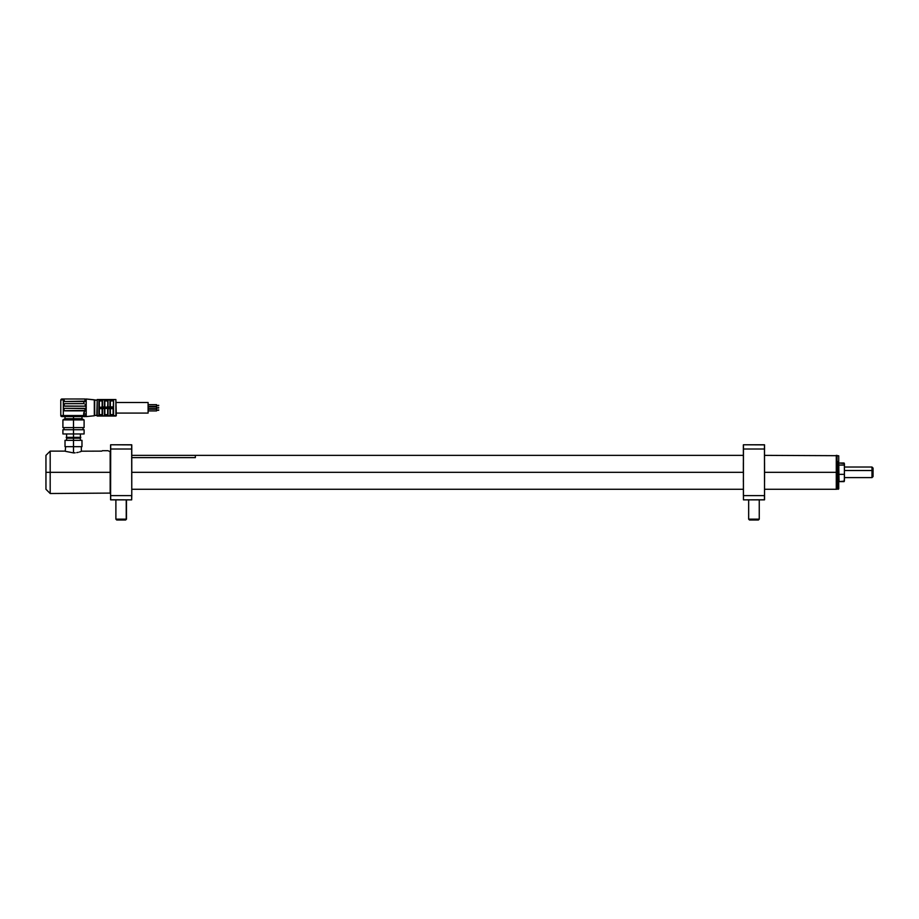<?xml version="1.0" encoding="UTF-8"?>
<svg xmlns="http://www.w3.org/2000/svg" width="919" height="919" viewBox="0 0 919 919"><rect width="100%" height="100%" fill="white"/><g stroke="black" fill="none" stroke-linecap="round" stroke-linejoin="round"><path stroke-width="1.38" d="M836.279 472.32L836.279 489.276L836.279 472.32L764.551 472.32L836.279 472.32L836.279 455.364L836.279 472.32M836.6 488.954L836.6 455.686L836.279 489.276L764.551 489.276M743.356 462.728L743.356 472.32L131.773 472.32L743.46 472.32L743.356 481.786M838.3 461.522L837.025 461.522L837.025 489.276L836.6 461.786L837.025 455.364L837.025 461.522L838.3 461.522L838.3 489.276L838.3 461.522M836.6 488.851L838.725 488.851L838.725 461.786L838.725 488.77M838.725 455.881L838.725 461.786L838.725 455.79L836.6 455.79M73.497 416.583L70.028 416.583L73.497 416.583L73.497 418.708L73.497 416.583L76.966 416.583L73.497 416.583M62.906 427.611L73.497 427.611L62.906 427.611L62.906 419.926L73.497 419.926L62.906 419.926L65.019 418.708L73.497 418.708L65.019 418.708L65.019 416.583M73.497 419.926L73.497 427.611L73.497 419.926L84.1 419.926L73.497 419.926M73.497 429.724L73.497 427.611L73.497 429.724L62.906 429.724L73.497 429.724L73.497 433.963L73.497 429.724L84.1 429.724L73.497 429.724M62.906 433.963L73.497 433.963L62.906 433.963L62.906 429.724M85.157 404.291L86.214 407.795L85.157 405.566L84.514 406.198L64.594 406.198L63.962 405.566L64.594 403.659L84.031 403.659L83.675 401.603L86.214 401.603L86.214 398.995L96.805 400.167L94.691 400.167L94.691 415.422L94.312 399.811L94.312 415.779L86.214 416.583L86.214 401.603L86.214 413.975L83.675 413.975L83.675 415.526L86.214 415.526L86.214 416.583L94.312 415.779L94.312 399.811L86.214 398.995L86.214 400.064L85.157 399.639L84.514 401.546L64.594 401.546L63.962 399.639A0.632 0.632 0 0 1 64.594 398.995L84.272 399.007L86.214 400.064L85.157 398.995L85.926 399.34M94.691 415.422L96.805 415.422L94.691 415.422M99.355 415.583L99.355 408.645L99.355 415.618L102.181 415.618L96.805 415.629L97.23 399.524L97.23 416.054L98.93 416.054L98.93 399.524L97.23 399.524L98.93 399.524L98.93 416.054L115.886 416.054L115.886 399.524L99.355 399.524L113.554 399.535L113.554 407.347L99.355 407.347L99.355 408.243L113.554 408.243L113.554 416.043L102.354 416.043M110.36 406.945L107.626 406.945L108.04 399.547L107.615 400.213L98.93 399.524L99.355 407.347L104.777 406.945L102.526 406.945L104.433 406.945L104.433 399.547L102.526 399.547L104.433 399.788L104.433 406.945M99.355 399.524L102.181 399.96L102.112 406.945L102.181 399.535L99.355 399.535L115.886 399.524L116.311 415.629L115.886 399.524L116.311 415.629L99.355 416.054M116.311 413.091L148.097 413.091L148.097 402.499L116.311 402.499L148.097 402.499L148.097 413.091L116.311 413.091M148.097 406.347L156.575 406.347L156.575 404.647L148.097 404.647L156.575 404.647L156.575 406.347L148.097 406.347M158.688 405.716L156.575 405.716L158.688 405.29M148.097 408.645L156.575 408.645L156.575 406.945L148.097 406.945L156.575 406.945L156.575 408.645L148.097 408.645M158.688 408.002L156.575 408.002L158.688 407.577M148.097 410.931L156.575 410.931L156.575 409.242L148.097 409.242L156.575 409.242L156.575 410.931L148.097 410.931M158.688 410.299L156.575 410.299L158.688 409.874M64.594 410.862L84.445 410.862L83.675 413.975L85.122 410.414L64.146 410.678A0.632 0.632 0 0 1 63.962 410.23A0.632 0.632 0 0 0 64.146 410.678L63.962 408.955A0.632 0.632 0 0 1 64.594 408.323L84.973 408.507A0.632 0.632 0 0 1 85.157 408.955A0.632 0.632 0 0 0 84.973 408.507L84.973 410.678M83.675 413.665L83.824 412.654M84.824 406.129L64.146 406.014M64.353 399.041L61.355 399.639L61.849 398.995L60.78 400.064L63.331 399.639L63.331 415.526L76.966 415.526L76.966 416.583L85.157 416.583A1.057 1.057 0 0 0 86.214 415.526A1.057 1.057 0 0 1 85.157 416.583L83.675 416.583L83.675 415.526L83.675 416.583L76.966 416.583L76.966 415.526L70.028 415.526L70.028 416.583L70.028 415.526L63.331 415.526L63.331 416.583L70.028 416.583L63.331 416.583L63.331 415.526L60.78 415.526A1.057 1.057 0 0 0 61.849 416.583L63.331 416.583L61.849 416.583A1.057 1.057 0 0 1 60.78 415.526L63.331 415.526L63.331 398.995L61.412 399.087L60.78 400.064L60.78 415.526L60.78 400.064L61.849 398.995L60.861 399.673M64.594 408.323A0.632 0.632 0 0 0 63.962 408.955L64.594 408.323L84.514 408.323M86.214 415.526L83.675 415.526L83.675 413.975L86.214 413.975M86.214 407.795L85.157 409.506L86.214 407.795M86.214 401.603L83.675 401.603L84.031 403.659L83.675 401.603M85.111 401.143L64.594 401.546A0.632 0.632 0 0 1 63.962 400.902A0.632 0.632 0 0 0 64.594 401.546M85.892 399.673L86.214 400.064A1.057 1.057 0 0 0 86.214 400.052L85.157 398.995L86.214 400.064L85.157 398.995L86.214 400.064L85.157 398.995L61.849 398.995L60.78 400.064L61.849 398.995M113.29 407.083L113.554 399.535L110.291 399.535L113.416 399.57M110.36 400.098L110.372 406.945L110.349 400.087M104.433 408.645L104.433 416.043L102.526 416.043L104.433 415.802L104.433 408.277L102.181 408.243L113.129 408.645L113.416 416.02L110.291 416.043L113.554 416.043L113.554 408.243L99.355 408.645L102.112 408.645L102.124 415.503M104.525 416.043L102.181 416.043M108.04 408.277L107.695 415.618L104.858 415.377L104.777 416.043L113.129 415.618L113.129 408.645L110.291 408.645M110.349 415.503L110.372 408.645L110.372 415.377M99.355 414.63L102.112 414.63L99.355 414.63M102.112 409.759L102.112 415.377M102.181 415.618L102.526 408.645L102.526 415.802M110.372 414.63L113.129 414.63L110.372 414.63M109.947 408.645L109.947 415.802L109.947 408.645L108.04 408.645L108.04 415.802L108.04 408.645M104.858 414.63L107.615 414.63L104.858 414.63L104.858 408.645L104.858 414.664M108.04 415.802L109.947 415.802L107.695 416.043L107.615 408.645M104.433 415.802L107.695 415.618M99.355 406.945L99.355 399.995M102.112 400.96L99.355 400.96L102.112 400.96M107.615 400.96L104.858 400.96L107.615 400.96M104.858 405.83L104.846 400.087M107.868 399.547L109.947 399.547L108.04 399.547L108.04 406.945L113.554 407.347M113.129 400.96L110.372 400.96L113.129 400.96M113.186 399.788L109.947 399.788L109.947 406.945L109.947 399.788L107.626 400.098M113.129 406.945L110.291 406.945L113.129 406.945M107.615 400.213L108.04 406.945L108.04 399.788M107.695 406.945L104.777 407.347L107.695 407.347L104.777 406.945L104.858 400.213M102.526 399.788L102.526 406.945L102.526 399.788M107.695 407.347L110.039 407.312M84.1 433.963L73.497 433.963L84.1 433.963L84.1 429.724M84.1 427.611L73.497 427.611L84.1 427.611L84.1 419.926L81.975 418.708L73.497 418.708L81.975 418.708L81.975 416.583M83.675 415.526L76.966 415.526L83.675 415.526M83.675 413.975L83.893 412.378M64.594 403.659L84.031 403.659M85.157 400.902A0.632 0.632 0 0 1 84.514 401.546L84.766 401.488M84.559 399.03L83.974 398.995M844.446 470.517L871.993 470.517L871.993 467.024L871.993 470.517L873.05 470.873L873.05 468.081L873.05 476.559L873.05 470.873L871.993 470.517L871.993 477.616L871.993 470.517L844.446 470.517M873.05 474.514L873.05 473.767M844.389 480.982L844.446 477.995L844.09 481.625L839.07 481.625L838.725 464.026L839.07 463.015L844.354 463.521L844.446 479.879M839.07 463.015L844.09 463.015L844.446 464.026L844.354 481.119L839.07 481.625L839.07 479.592M839.07 474.353L844.09 474.353L839.07 474.353M839.07 465.048L844.09 465.048L839.07 465.048M838.84 464.6L838.817 468.472M838.84 472.32L838.817 477.271M50.189 472.32L110.165 472.32L110.165 451.126L110.165 493.514L110.165 472.32L50.189 472.32L50.189 451.126L50.189 472.32L45.95 472.32L50.189 472.32L50.189 493.514L50.189 472.32M81.814 451.195L101.814 451.126M65.192 451.195L65.663 446.68L65.019 446.68L81.975 446.68L73.497 446.68L73.497 452.895L65.674 451.378L73.509 452.895L73.497 446.68L65.663 446.68M75.163 452.826L73.509 452.895L75.163 452.826M78.218 452.332L76.759 452.63L78.218 452.332M80.539 451.666L79.493 451.999L80.539 451.666M45.95 455.364L45.95 489.276L45.95 455.364L50.189 451.126L65.019 451.126M73.497 437.352L80.815 437.352L73.497 437.352L73.497 438.202L80.39 438.202L73.497 438.202L73.497 446.68L73.497 440.327L65.019 440.327L73.497 440.327L73.497 438.202L66.616 438.202L73.497 438.202L73.497 437.352L66.191 437.352L73.497 437.352L73.497 433.963L73.497 437.352M81.975 440.327L73.497 440.327L81.975 440.327L81.975 446.68M131.773 457.628L195.345 457.628L195.345 455.353L131.67 455.364M108.12 450.701L102.331 450.701M108.132 450.701L102.664 450.701M764.551 462.728L764.551 481.786M764.447 449.012L743.46 449.012L764.447 449.012L764.551 444.876L743.46 444.773L764.447 444.773L764.551 499.764L743.46 499.867L743.356 444.876M764.516 449.023L764.516 495.617M743.391 495.617L743.46 444.773M764.447 495.628L743.46 495.628L764.447 495.628L764.447 499.867L743.46 499.867L743.46 495.628M764.551 449.058L764.516 444.807L764.551 449.058M759.255 499.867L759.255 519.155L759.255 499.867L759.255 519.155L748.652 519.155L759.255 519.155L758.405 520.005L759.255 519.155L758.405 520.005L749.502 520.005L758.405 520.005M748.663 499.867L748.663 519.155L749.502 520.005L748.652 519.155L748.652 499.867M126.236 519.155L126.236 499.867L126.236 519.155L115.886 519.155L126.236 519.155L125.432 520.005L126.236 519.155M115.886 499.867L115.886 519.155L116.724 520.005L125.604 520.005L116.931 520.005M131.773 462.728L131.773 481.786M131.773 495.582L131.67 499.867L110.579 499.764L110.694 449.012L131.67 449.012L131.773 495.582L131.773 444.876L110.694 444.773L110.579 449.058L110.694 444.773L131.67 444.773L131.67 449.012L110.694 449.012L110.694 444.773M110.579 474.124L110.579 480.2M110.579 495.582L110.579 444.876M131.67 495.628L110.694 495.628L131.67 495.628L131.67 499.867L110.694 499.867L110.694 495.628M743.356 489.276L131.773 489.276M836.6 455.686L764.447 455.364M743.356 455.364L195.345 455.364M63.962 427.611L63.962 429.724M83.032 427.611L83.032 429.724M844.446 467.024L871.993 467.024L873.05 468.081M844.446 477.616L871.993 477.616L873.05 476.559M110.579 451.551L108.752 451.126M110.579 493.089L50.189 493.514L45.95 489.276M80.39 440.327L80.39 433.963M81.343 451.378L81.343 446.68M65.019 446.68L65.019 440.327M66.616 440.327L66.616 433.963M126.477 499.867L126.477 519.155L125.627 520.005"/></g></svg>
